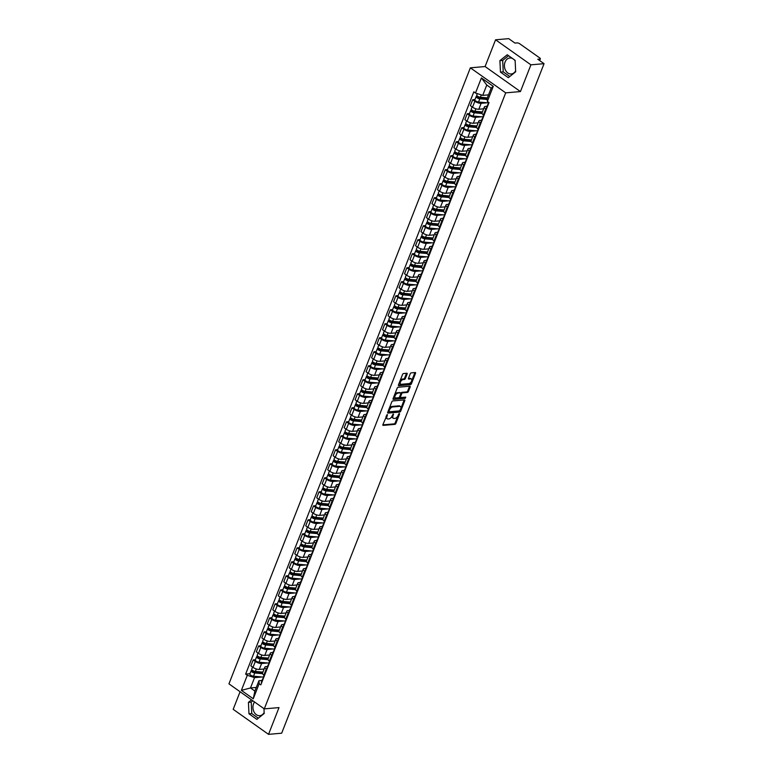 <?xml version="1.0" encoding="UTF-8"?>
<svg xmlns="http://www.w3.org/2000/svg" width="773" height="773" viewBox="0 0 773 773"><rect width="100%" height="100%" fill="white"/><g stroke="black" fill="none" stroke-linecap="round" stroke-linejoin="round"><path stroke-width="1.16" d="M387.283 414.541L382.915 424.561A1.015 0.541 125.3 0 0 383.215 425.392L394.887 424.367A1.015 0.541 125.3 0 0 395.873 423.43L399.544 414.067L399.332 413.497L398.636 414.144L398.163 415.362A3.237 1.749 125.3 0 1 394.984 418.357L394.008 418.444A3.237 1.749 125.3 0 1 393.244 418.261A3.237 1.749 125.3 0 1 393.042 415.806L393.302 414.019L392.133 415.884A3.237 1.749 125.3 0 1 388.954 418.889L387.988 418.976A3.237 1.749 125.3 0 1 387.225 418.792A3.237 1.749 125.3 0 1 387.012 416.338L387.283 414.541M264.144 712.551A8.03 6.145 85 0 1 259.786 715.682A8.03 6.145 85 0 1 254.037 711.972A8.03 6.145 85 0 1 253.573 703.778A8.03 6.145 85 0 1 254.549 701.981M515.62 70.855A8.03 6.145 85 0 1 511.262 73.986A8.03 6.145 85 0 1 505.523 70.275A8.03 6.145 85 0 1 505.049 62.082A8.03 6.145 85 0 1 509.861 57.985A8.03 6.145 85 0 1 512.528 58.516M407.12 374.074A1.015 0.541 125.3 0 0 406.811 373.243L403.535 373.533A1.015 0.541 125.3 0 0 402.549 374.47L398.472 384.867A1.015 0.541 125.3 0 0 398.771 385.688L410.444 384.674A1.015 0.541 125.3 0 0 411.429 383.737L415.507 373.34A1.015 0.541 125.3 0 0 415.207 372.509L411.255 372.857A1.015 0.541 125.3 0 0 410.26 373.794L408.511 378.248A1.015 0.541 125.3 0 0 408.82 379.07L410.782 378.896A2.705 1.459 125.3 0 1 411.42 379.05A2.705 1.459 125.3 0 1 411.352 381.611A2.705 1.459 125.3 0 1 408.927 383.611L401.255 384.287A2.705 1.459 125.3 0 1 400.607 384.133A2.705 1.459 125.3 0 1 400.675 381.572A2.705 1.459 125.3 0 1 403.1 379.572L404.376 379.456A1.015 0.541 125.3 0 0 405.371 378.519L407.12 374.074L406.405 373.572A1.015 0.541 125.3 0 0 406.482 373.272M505.706 92.857L520.432 91.572L530.916 64.826L544.057 63.676L281.672 733.2L268.531 734.35L279.014 707.595L264.289 708.88L505.706 92.857L470.361 67.831L228.943 683.854L264.289 708.88M392.8 400.936A1.015 0.541 125.3 0 0 391.805 401.873L387.727 412.27A1.015 0.541 125.3 0 0 388.036 413.091L399.699 412.077A1.015 0.541 125.3 0 0 400.694 411.139L404.772 400.743A1.015 0.541 125.3 0 0 404.463 399.921L392.8 400.936M393.099 398.568L397.177 388.172A1.015 0.541 125.3 0 1 398.172 387.234L409.835 386.21A1.015 0.541 125.3 0 1 410.134 387.041L408.395 391.486A1.015 0.541 125.3 0 1 407.4 392.423L402.665 392.839A1.015 0.541 125.3 0 0 401.68 393.776L400.52 396.733A1.015 0.541 125.3 0 0 400.82 397.554L405.748 397.129L405.265 398.356L393.399 399.39A1.015 0.541 125.3 0 1 393.099 398.568M514.035 59.579A8.03 6.145 85 0 1 515.147 60.922M530.916 64.826L495.57 39.8L508.711 38.65L514.963 43.075L517.011 42.901A2.058 0.725 21.4 0 1 519.746 43.79L539.757 57.946A2.058 0.725 21.4 0 1 540.356 58.816L539.67 60.565M240.074 691.738L233.185 709.324L268.531 734.35M495.57 39.8L485.086 66.546L470.361 67.831M544.057 63.676L537.805 59.241L539.854 59.067A2.058 0.725 21.4 0 0 540.356 58.816M252.471 671.582L252.655 671.119L254.114 672.317L262.52 673.099A4.735 1.662 21.4 0 0 263.893 675.09L264.501 675.515M267.497 662.983L261.612 663.495A4.735 1.662 -158.6 0 1 255.322 661.456L253.003 667.379A4.735 1.662 21.4 0 0 259.293 669.418L264.124 668.993M253.003 667.379L250.839 665.853L253.167 659.929L255.438 659.727M266.82 669.592L266.212 669.167A4.735 1.662 -158.6 0 1 264.839 667.167A4.735 1.662 -158.6 0 1 265.999 666.597L267.526 666.461M255.322 661.456L253.167 659.929M257.96 657.581L258.143 657.118L259.602 658.316L268.009 659.089A4.735 1.662 21.4 0 0 269.381 661.079L269.99 661.514M260.926 645.726L258.655 645.928L256.327 651.852L258.491 653.378A4.735 1.662 21.4 0 0 264.781 655.417L269.613 654.992M272.309 655.591L271.7 655.156A4.735 1.662 -158.6 0 1 270.328 653.166A4.735 1.662 -158.6 0 1 271.487 652.596L273.014 652.46M272.985 648.972L267.1 649.484A4.735 1.662 -158.6 0 1 260.81 647.455L258.655 645.928M263.448 643.58L263.632 643.117L265.091 644.315L273.497 645.088A4.735 1.662 21.4 0 0 274.869 647.078L275.478 647.513M266.414 631.725L264.144 631.918L261.825 637.841L263.98 639.368A4.735 1.662 21.4 0 0 270.27 641.406L275.101 640.991M277.797 641.58L277.188 641.155A4.735 1.662 -158.6 0 1 275.816 639.165A4.735 1.662 -158.6 0 1 276.976 638.585L278.502 638.45M278.473 634.971L272.589 635.483A4.735 1.662 -158.6 0 1 266.299 633.445L264.144 631.918M283.285 627.579L282.676 627.154A4.735 1.662 -158.6 0 1 281.304 625.154L278.985 631.077A4.735 1.662 21.4 0 0 280.357 633.077L280.966 633.502M271.903 617.714L269.632 617.917L267.313 623.84L269.468 625.367A4.735 1.662 21.4 0 0 275.758 627.405L280.589 626.98M281.304 625.154A4.735 1.662 -158.6 0 1 282.464 624.584L283.991 624.449M283.962 620.97L278.077 621.482A4.735 1.662 -158.6 0 1 271.787 619.444L269.632 617.917M274.425 615.569L274.608 615.105L276.067 616.303L284.474 617.076A4.735 1.662 21.4 0 0 285.846 619.067L286.454 619.502M277.391 603.713L275.12 603.906L272.801 609.839L274.956 611.366A4.735 1.662 21.4 0 0 281.246 613.395L286.078 612.979M288.773 613.578L288.165 613.144A4.735 1.662 -158.6 0 1 286.793 611.153A4.735 1.662 -158.6 0 1 287.952 610.573L289.479 610.448M289.45 606.96L283.565 607.472A4.735 1.662 -158.6 0 1 277.275 605.433L275.12 603.906M279.923 601.568L280.097 601.094L281.556 602.293L289.962 603.075A4.735 1.662 21.4 0 0 291.334 605.066L291.943 605.501M282.879 589.712L280.609 589.905L278.29 595.828L280.444 597.355A4.735 1.662 21.4 0 0 286.735 599.394L291.566 598.969M294.262 599.568L293.653 599.143A4.735 1.662 -158.6 0 1 292.281 597.152A4.735 1.662 -158.6 0 1 293.44 596.572L294.967 596.437M294.938 592.959L289.054 593.471A4.735 1.662 -158.6 0 1 282.763 591.432L280.609 589.905M285.411 587.557L285.585 587.094L287.044 588.292L295.45 589.065A4.735 1.662 21.4 0 0 296.822 591.065L297.431 591.49M288.368 575.701L286.097 575.904L283.778 581.827L285.933 583.354A4.735 1.662 21.4 0 0 292.223 585.393L297.054 584.968M299.75 585.567L299.141 585.132A4.735 1.662 -158.6 0 1 297.769 583.142A4.735 1.662 -158.6 0 1 298.929 582.571L300.455 582.436M300.426 578.948L294.542 579.47A4.735 1.662 -158.6 0 1 288.252 577.431L286.097 575.904M290.899 573.556L291.073 573.093L292.532 574.291L300.939 575.064A4.735 1.662 21.4 0 0 302.311 577.054L302.919 577.489M293.856 561.7L291.585 561.894L289.266 567.826L291.421 569.353A4.735 1.662 21.4 0 0 297.711 571.382L302.543 570.967M305.238 571.566L304.63 571.131A4.735 1.662 -158.6 0 1 303.258 569.141A4.735 1.662 -158.6 0 1 304.417 568.561L305.944 568.426M305.915 564.947L300.03 565.459A4.735 1.662 -158.6 0 1 293.74 563.42L291.585 561.894M296.388 559.546L296.561 559.082L298.02 560.28L306.427 561.063A4.735 1.662 21.4 0 0 307.799 563.053L308.408 563.478M299.344 547.69L297.074 547.893L294.755 553.816L296.909 555.343A4.735 1.662 21.4 0 0 303.2 557.381L308.031 556.956M310.727 557.555L310.118 557.13A4.735 1.662 -158.6 0 1 308.746 555.13A4.735 1.662 -158.6 0 1 309.905 554.56L311.432 554.425M311.403 550.946L305.519 551.458A4.735 1.662 -158.6 0 1 299.228 549.419L297.074 547.893M301.876 545.545L302.05 545.081L303.509 546.279L311.915 547.052A4.735 1.662 21.4 0 0 313.287 549.043L313.896 549.477M304.833 533.689L302.562 533.892L300.243 539.815L302.398 541.342A4.735 1.662 21.4 0 0 308.688 543.38L313.519 542.955M316.215 543.554L315.606 543.119A4.735 1.662 -158.6 0 1 314.234 541.129A4.735 1.662 -158.6 0 1 315.394 540.559L316.92 540.424M316.891 536.935L311.007 537.448A4.735 1.662 -158.6 0 1 304.717 535.418L302.562 533.892M307.364 531.544L307.538 531.08L308.997 532.278L317.403 533.051A4.735 1.662 21.4 0 0 318.776 535.042L319.384 535.476M310.321 519.688L308.05 519.881L305.731 525.804L307.886 527.331A4.735 1.662 21.4 0 0 314.176 529.37L319.007 528.954M321.703 529.544L321.095 529.119A4.735 1.662 -158.6 0 1 319.722 527.128A4.735 1.662 -158.6 0 1 320.882 526.548L322.409 526.413M322.38 522.935L316.495 523.447A4.735 1.662 -158.6 0 1 310.205 521.408L308.05 519.881M327.192 515.543L326.583 515.108A4.735 1.662 -158.6 0 1 325.211 513.117L322.892 519.041A4.735 1.662 21.4 0 0 324.264 521.041L324.873 521.466M315.809 505.677L313.538 505.88L311.219 511.803L313.374 513.33A4.735 1.662 21.4 0 0 319.664 515.369L324.496 514.944M325.211 513.117A4.735 1.662 -158.6 0 1 326.37 512.547L327.897 512.412M327.868 508.934L321.983 509.446A4.735 1.662 -158.6 0 1 315.693 507.407L313.538 505.88M318.341 503.532L318.515 503.068L319.974 504.267L328.38 505.04A4.735 1.662 21.4 0 0 329.752 507.03L330.361 507.465M321.297 491.676L319.027 491.87L316.708 497.802L318.863 499.329A4.735 1.662 21.4 0 0 325.153 501.358L329.984 500.943M332.68 501.542L332.071 501.107A4.735 1.662 -158.6 0 1 330.699 499.116A4.735 1.662 -158.6 0 1 331.859 498.537L333.385 498.411M333.356 494.923L327.472 495.435A4.735 1.662 -158.6 0 1 321.181 493.396L319.027 491.87M323.829 489.522L324.003 489.058L325.462 490.256L333.868 491.039A4.735 1.662 21.4 0 0 335.24 493.029L335.849 493.464M326.786 477.666L324.515 477.869L322.196 483.792L324.351 485.318A4.735 1.662 21.4 0 0 330.641 487.357L335.472 486.932M338.168 487.531L337.559 487.106A4.735 1.662 -158.6 0 1 336.187 485.106A4.735 1.662 -158.6 0 1 337.347 484.536L338.874 484.4M338.845 480.922L332.96 481.434A4.735 1.662 -158.6 0 1 326.67 479.395L324.515 477.869M329.317 475.521L329.491 475.057L330.95 476.255L339.357 477.028A4.735 1.662 21.4 0 0 340.729 479.028L341.337 479.453M332.274 463.665L330.003 463.868L327.684 469.791L329.839 471.317A4.735 1.662 21.4 0 0 336.129 473.356L340.961 472.931M343.656 473.53L343.048 473.095A4.735 1.662 -158.6 0 1 341.676 471.105A4.735 1.662 -158.6 0 1 342.835 470.535L344.362 470.399M344.333 466.911L338.448 467.433A4.735 1.662 -158.6 0 1 332.158 465.394L330.003 463.868M334.806 461.52L334.98 461.056L336.439 462.254L344.845 463.027A4.735 1.662 21.4 0 0 346.217 465.017L346.826 465.452M337.772 449.664L335.492 449.857L333.173 455.79L335.327 457.307A4.735 1.662 21.4 0 0 341.618 459.346L346.449 458.93M349.145 459.529L348.536 459.094A4.735 1.662 -158.6 0 1 347.164 457.104A4.735 1.662 -158.6 0 1 348.323 456.524L349.85 456.389M349.821 452.91L343.937 453.422A4.735 1.662 -158.6 0 1 337.646 451.384L335.492 449.857M340.294 447.509L340.468 447.045L341.927 448.243L350.333 449.026A4.735 1.662 21.4 0 0 351.705 451.017L352.314 451.442M343.26 435.653L340.98 435.856L338.661 441.779L340.816 443.306A4.735 1.662 21.4 0 0 347.106 445.345L351.937 444.919M354.633 445.519L354.024 445.093A4.735 1.662 -158.6 0 1 352.652 443.093A4.735 1.662 -158.6 0 1 353.812 442.523L355.338 442.388M355.309 438.909L349.425 439.422A4.735 1.662 -158.6 0 1 343.135 437.383L340.98 435.856M345.782 433.508L345.956 433.044L347.415 434.242L355.822 435.015A4.735 1.662 21.4 0 0 357.194 437.006L357.802 437.441M348.749 421.652L346.468 421.855L344.149 427.778L346.304 429.305A4.735 1.662 21.4 0 0 352.594 431.344L357.426 430.919M360.121 431.518L359.513 431.083A4.735 1.662 -158.6 0 1 358.141 429.092A4.735 1.662 -158.6 0 1 359.3 428.522L360.827 428.387M360.798 424.899L354.913 425.411A4.735 1.662 -158.6 0 1 348.623 423.382L346.468 421.855M351.271 419.507L351.444 419.034L352.903 420.241L361.31 421.014A4.735 1.662 21.4 0 0 362.682 423.005L363.291 423.44M354.237 407.651L351.957 407.844L349.638 413.768L351.792 415.294A4.735 1.662 21.4 0 0 358.083 417.333L362.914 416.918M365.61 417.507L365.001 417.082A4.735 1.662 -158.6 0 1 363.629 415.091A4.735 1.662 -158.6 0 1 364.788 414.512L366.315 414.376M366.286 410.898L360.402 411.41A4.735 1.662 -158.6 0 1 354.111 409.371L351.957 407.844M371.098 403.506L370.489 403.071A4.735 1.662 -158.6 0 1 369.117 401.081L366.798 407.004A4.735 1.662 21.4 0 0 368.17 409.004L368.779 409.429M359.725 393.641L357.445 393.844L355.126 399.767L357.281 401.293A4.735 1.662 21.4 0 0 363.571 403.332L368.402 402.907M369.117 401.081A4.735 1.662 -158.6 0 1 370.277 400.511L371.803 400.375M371.774 396.897L365.89 397.409A4.735 1.662 -158.6 0 1 359.6 395.37L357.445 393.844M362.247 391.496L362.421 391.032L363.88 392.23L372.286 393.003A4.735 1.662 21.4 0 0 373.659 394.993L374.267 395.428M365.214 379.64L362.933 379.833L360.614 385.766L362.769 387.292A4.735 1.662 21.4 0 0 369.059 389.321L373.89 388.906M376.586 389.505L375.978 389.07A4.735 1.662 -158.6 0 1 374.605 387.08A4.735 1.662 -158.6 0 1 375.765 386.5L377.292 386.374M377.263 382.886L371.378 383.398A4.735 1.662 -158.6 0 1 365.088 381.36L362.933 379.833M367.735 377.485L367.909 377.021L369.368 378.219L377.775 379.002A4.735 1.662 21.4 0 0 379.147 380.992L379.756 381.427M370.702 365.629L368.421 365.832L366.102 371.755L368.257 373.282A4.735 1.662 21.4 0 0 374.547 375.32L379.379 374.895M382.075 375.494L381.466 375.069A4.735 1.662 -158.6 0 1 380.094 373.069A4.735 1.662 -158.6 0 1 381.253 372.499L382.78 372.364M382.751 368.885L376.866 369.397A4.735 1.662 -158.6 0 1 370.576 367.359L368.421 365.832M373.224 363.484L373.398 363.02L374.857 364.218L383.263 364.991A4.735 1.662 21.4 0 0 384.635 366.991L385.244 367.417M376.19 351.628L373.91 351.831L371.591 357.754L373.746 359.281A4.735 1.662 21.4 0 0 380.036 361.32L384.867 360.894M387.563 361.493L386.954 361.059A4.735 1.662 -158.6 0 1 385.582 359.068A4.735 1.662 -158.6 0 1 386.742 358.498L388.268 358.363M388.239 354.875L382.355 355.387A4.735 1.662 -158.6 0 1 376.065 353.358L373.91 351.831M378.712 349.483L378.886 349.019L380.345 350.217L388.751 350.99A4.735 1.662 21.4 0 0 390.123 352.981L390.732 353.416M381.678 337.627L379.398 337.82L377.079 343.743L379.234 345.27A4.735 1.662 21.4 0 0 385.524 347.309L390.355 346.893M393.051 347.492L392.442 347.058A4.735 1.662 -158.6 0 1 391.07 345.067A4.735 1.662 -158.6 0 1 392.23 344.487L393.757 344.352M393.728 340.874L387.843 341.386A4.735 1.662 -158.6 0 1 381.553 339.347L379.398 337.82M384.2 335.472L384.374 335.009L385.833 336.207L394.24 336.989A4.735 1.662 21.4 0 0 395.612 338.98L396.22 339.405M387.167 323.616L384.886 323.819L382.567 329.742L384.722 331.269A4.735 1.662 21.4 0 0 391.012 333.308L395.844 332.883M398.539 333.482L397.931 333.057A4.735 1.662 -158.6 0 1 396.559 331.057A4.735 1.662 -158.6 0 1 397.718 330.486L399.245 330.351M399.216 326.873L393.331 327.385A4.735 1.662 -158.6 0 1 387.041 325.346L384.886 323.819M389.689 321.471L389.863 321.008L391.322 322.206L399.728 322.979A4.735 1.662 21.4 0 0 401.1 324.969L401.709 325.404M392.655 309.615L390.375 309.818L388.056 315.742L390.21 317.268A4.735 1.662 21.4 0 0 396.501 319.307L401.332 318.882M404.028 319.481L403.419 319.046A4.735 1.662 -158.6 0 1 402.047 317.056A4.735 1.662 -158.6 0 1 403.206 316.476L404.733 316.35M404.704 312.862L398.82 313.374A4.735 1.662 -158.6 0 1 392.529 311.345L390.375 309.818M395.177 307.47L395.351 306.997L396.81 308.195L405.216 308.978A4.735 1.662 21.4 0 0 406.588 310.968L407.197 311.403M398.143 295.615L395.863 295.808L393.544 301.731L395.699 303.258A4.735 1.662 21.4 0 0 401.989 305.296L406.82 304.881M409.516 305.47L408.907 305.045A4.735 1.662 -158.6 0 1 407.535 303.055A4.735 1.662 -158.6 0 1 408.695 302.475L410.221 302.34M410.192 298.861L404.308 299.373A4.735 1.662 -158.6 0 1 398.018 297.334L395.863 295.808M400.665 293.46L400.839 292.996L402.298 294.194L410.705 294.967A4.735 1.662 21.4 0 0 412.077 296.967L412.685 297.392M403.632 281.604L401.351 281.807L399.032 287.73L401.187 289.257A4.735 1.662 21.4 0 0 407.477 291.295L412.309 290.87M415.004 291.469L414.396 291.034A4.735 1.662 -158.6 0 1 413.024 289.044A4.735 1.662 -158.6 0 1 414.183 288.474L415.71 288.339M415.681 284.851L409.796 285.372A4.735 1.662 -158.6 0 1 403.506 283.333L401.351 281.807M406.154 279.459L406.327 278.995L407.786 280.193L416.193 280.966A4.735 1.662 21.4 0 0 417.565 282.957L418.174 283.391M409.12 267.603L406.84 267.796L404.521 273.729L406.675 275.256A4.735 1.662 21.4 0 0 412.966 277.285L417.797 276.869M420.493 277.468L419.884 277.034A4.735 1.662 -158.6 0 1 418.512 275.043A4.735 1.662 -158.6 0 1 419.671 274.463L421.198 274.338M421.169 270.85L415.285 271.362A4.735 1.662 -158.6 0 1 408.994 269.323L406.84 267.796M411.642 265.448L411.816 264.984L413.275 266.183L421.681 266.965A4.735 1.662 21.4 0 0 423.053 268.956L423.662 269.381M414.608 253.592L412.328 253.795L410.009 259.718L412.164 261.245A4.735 1.662 21.4 0 0 418.454 263.284L423.285 262.859M425.981 263.458L425.372 263.033A4.735 1.662 -158.6 0 1 424 261.032A4.735 1.662 -158.6 0 1 425.16 260.462L426.686 260.327M426.657 256.849L420.773 257.361A4.735 1.662 -158.6 0 1 414.483 255.322L412.328 253.795M417.13 251.447L417.304 250.983L418.763 252.182L427.169 252.955A4.735 1.662 21.4 0 0 428.542 254.955L429.15 255.38M420.097 239.591L417.816 239.794L415.497 245.717L417.652 247.244A4.735 1.662 21.4 0 0 423.942 249.283L428.773 248.858M431.469 249.457L430.861 249.022A4.735 1.662 -158.6 0 1 429.488 247.031A4.735 1.662 -158.6 0 1 430.648 246.461L432.175 246.326M432.146 242.838L426.261 243.35A4.735 1.662 -158.6 0 1 419.971 241.321L417.816 239.794M422.618 237.446L422.792 236.982L424.251 238.181L432.658 238.954A4.735 1.662 21.4 0 0 434.03 240.944L434.639 241.379M425.585 225.59L423.304 225.784L420.985 231.707L423.14 233.233A4.735 1.662 21.4 0 0 429.43 235.272L434.262 234.857M436.958 235.456L436.349 235.021A4.735 1.662 -158.6 0 1 434.977 233.031A4.735 1.662 -158.6 0 1 436.136 232.451L437.663 232.315M437.634 228.837L431.749 229.349A4.735 1.662 -158.6 0 1 425.459 227.31L423.304 225.784M428.107 223.436L428.281 222.972L429.74 224.17L438.146 224.953A4.735 1.662 21.4 0 0 439.518 226.943L440.127 227.368M431.073 211.58L428.793 211.783L426.474 217.706L428.629 219.232A4.735 1.662 21.4 0 0 434.919 221.271L439.75 220.846M442.446 221.445L441.837 221.02A4.735 1.662 -158.6 0 1 440.465 219.02A4.735 1.662 -158.6 0 1 441.625 218.45L443.151 218.315M443.122 214.836L437.238 215.348A4.735 1.662 -158.6 0 1 430.948 213.309L428.793 211.783M433.595 209.435L433.769 208.971L435.228 210.169L443.634 210.942A4.735 1.662 21.4 0 0 445.006 212.933L445.615 213.367M436.561 197.579L434.281 197.772L431.962 203.705L434.117 205.232A4.735 1.662 21.4 0 0 440.407 207.27L445.238 206.845M447.934 207.444L447.325 207.009A4.735 1.662 -158.6 0 1 445.953 205.019A4.735 1.662 -158.6 0 1 447.113 204.439L448.64 204.314M448.611 200.825L442.726 201.338A4.735 1.662 -158.6 0 1 436.436 199.299L434.281 197.772M439.083 195.434L439.257 194.96L440.716 196.158L449.123 196.941A4.735 1.662 21.4 0 0 450.495 198.932L451.103 199.366M442.05 183.578L439.769 183.771L437.45 189.694L439.605 191.221A4.735 1.662 21.4 0 0 445.895 193.26L450.727 192.835M453.422 193.434L452.814 193.008A4.735 1.662 -158.6 0 1 451.442 191.018A4.735 1.662 -158.6 0 1 452.601 190.438L454.128 190.303M454.099 186.824L448.214 187.337A4.735 1.662 -158.6 0 1 441.924 185.298L439.769 183.771M444.572 181.423L444.755 180.959L446.205 182.157L454.611 182.93A4.735 1.662 21.4 0 0 455.983 184.931L456.592 185.356M447.538 169.567L445.258 169.77L442.939 175.693L445.093 177.22A4.735 1.662 21.4 0 0 451.384 179.259L456.215 178.834M458.911 179.433L458.302 178.998A4.735 1.662 -158.6 0 1 456.93 177.007A4.735 1.662 -158.6 0 1 458.089 176.437L459.616 176.302M459.587 172.814L453.703 173.336A4.735 1.662 -158.6 0 1 447.412 171.297L445.258 169.77M450.06 167.422L450.244 166.958L451.693 168.156L460.099 168.929A4.735 1.662 21.4 0 0 461.471 170.92L462.08 171.355M453.026 155.566L450.746 155.76L448.427 161.692L450.582 163.219A4.735 1.662 21.4 0 0 456.872 165.248L461.703 164.833M464.399 165.432L463.79 164.997A4.735 1.662 -158.6 0 1 462.418 163.006A4.735 1.662 -158.6 0 1 463.578 162.427L465.104 162.301M465.075 158.813L459.191 159.325A4.735 1.662 -158.6 0 1 452.901 157.286L450.746 155.76M455.548 153.412L455.732 152.948L457.181 154.146L465.588 154.929A4.735 1.662 21.4 0 0 466.96 156.919L467.568 157.344M458.515 141.556L456.234 141.759L453.915 147.682L456.07 149.208A4.735 1.662 21.4 0 0 462.36 151.247L467.192 150.822M469.887 151.421L469.279 150.996A4.735 1.662 -158.6 0 1 467.907 148.996A4.735 1.662 -158.6 0 1 469.066 148.426L470.593 148.29M470.564 144.812L464.679 145.324A4.735 1.662 -158.6 0 1 458.389 143.285L456.234 141.759M461.037 139.411L461.22 138.947L462.669 140.145L471.076 140.918A4.735 1.662 21.4 0 0 472.448 142.908L473.057 143.343M464.003 127.555L461.723 127.758L459.404 133.681L461.558 135.207A4.735 1.662 21.4 0 0 467.849 137.246L472.68 136.821M475.376 137.42L474.767 136.985A4.735 1.662 -158.6 0 1 473.395 134.995A4.735 1.662 -158.6 0 1 474.554 134.425L476.081 134.289M476.052 130.801L470.168 131.313A4.735 1.662 -158.6 0 1 463.877 129.284L461.723 127.758M466.525 125.41L466.708 124.946L468.158 126.144L476.564 126.917A4.735 1.662 21.4 0 0 477.936 128.907L478.545 129.342M469.491 113.554L467.211 113.747L464.892 119.67L467.047 121.197A4.735 1.662 21.4 0 0 473.337 123.236L478.168 122.82M480.864 123.419L480.255 122.984A4.735 1.662 -158.6 0 1 478.883 120.994A4.735 1.662 -158.6 0 1 480.043 120.414L481.569 120.279M481.54 116.8L475.656 117.312A4.735 1.662 -158.6 0 1 469.366 115.274L467.211 113.747M472.013 111.399L472.197 110.935L473.646 112.133L482.052 112.916A4.735 1.662 21.4 0 0 483.425 114.906L484.033 115.332M474.98 99.543L472.699 99.746L470.38 105.669L472.535 107.196A4.735 1.662 21.4 0 0 478.825 109.235L483.656 108.809M486.352 109.408L485.744 108.983A4.735 1.662 -158.6 0 1 484.371 106.983A4.735 1.662 -158.6 0 1 485.531 106.413L487.058 106.278M487.029 102.799L481.144 103.311A4.735 1.662 -158.6 0 1 474.854 101.273L472.699 99.746M262.008 676.984L254.539 677.631L250.491 687.96L254.877 691.062L258.926 680.742L262.037 680.462M256.288 687.458L250.491 687.96L241.379 690.366L247.292 675.293L254.539 677.631M258.926 680.742L259.168 683.699L253.264 698.782L241.379 690.366M475.482 93.021L481.395 77.938L493.271 86.344L487.357 101.427L487.116 98.471L491.155 88.151L486.777 85.04L482.729 95.369L475.482 93.021L473.82 91.842L245.63 674.114L247.292 675.293M259.168 683.699L260.83 684.868L489.019 102.606L487.357 101.427M251.544 699.855L248.433 702.348L248.974 713.798L256.858 719.373L264.192 713.498L263.96 708.648M520.432 91.572L485.086 66.546M507.243 54.777L499.909 60.652L500.46 72.102L508.334 77.677L515.668 71.802L515.127 60.352L507.243 54.777M482.729 95.369L488.526 94.857M249.95 673.737L245.63 674.114M253.264 698.782L254.877 691.062M491.155 88.151L493.271 86.344M486.777 85.04L481.395 77.938M252.848 700.782L251.206 702.106L251.747 713.556L258.317 718.204M251.206 702.106L248.433 702.348M251.747 713.556L248.974 713.798M508.557 55.704L502.682 60.4L503.233 71.86L509.794 76.508M502.682 60.4L499.909 60.652M503.233 71.86L500.46 72.102M386.152 416.289A3.237 1.749 125.3 0 0 386.51 418.29L387.225 418.792M392.182 415.768A3.237 1.749 125.3 0 0 392.539 417.768L393.244 418.261M382.838 424.86L394.172 423.865A1.015 0.541 125.3 0 0 395.167 422.928L397.96 415.826M400.82 408.511L404.057 400.24A1.015 0.541 125.3 0 0 404.144 399.95M387.65 412.569L398.994 411.574A1.015 0.541 125.3 0 0 399.989 410.637L400.056 410.463M389.022 411.226L389.234 411.796L399.467 410.907L400.665 408.975A3.237 1.749 125.3 0 0 400.462 406.511A3.237 1.749 125.3 0 0 399.699 406.337L392.694 406.946A3.237 1.749 125.3 0 0 389.515 409.941L389.022 411.226L388.336 410.734M388.259 410.936L388.974 411.613M400.462 406.511L399.757 406.009A3.237 1.749 125.3 0 0 398.994 405.835L399.699 406.337M389.022 408.985A3.237 1.749 125.3 0 1 391.988 406.443L398.994 405.835M400.839 393.602L400.965 393.273A1.015 0.541 125.3 0 1 401.96 392.336L406.695 391.93A1.015 0.541 125.3 0 0 407.69 390.993L409.429 386.539A1.015 0.541 125.3 0 0 409.506 386.239M399.738 396.481A1.015 0.541 125.3 0 0 400.114 397.051M393.022 398.868L404.559 397.853L405.265 397.167M397.757 393.264A2.705 1.459 125.3 0 0 395.341 395.274A2.705 1.459 125.3 0 0 395.274 397.834A2.705 1.459 125.3 0 0 395.911 397.979L398.617 397.747A1.015 0.541 125.3 0 0 399.612 396.81L400.772 393.853A1.015 0.541 125.3 0 0 400.462 393.032L397.051 392.771A2.705 1.459 125.3 0 0 394.636 394.771A2.705 1.459 125.3 0 0 394.568 397.332L395.274 397.834M400.134 392.79A1.015 0.541 125.3 0 0 399.757 392.529L400.462 393.032M397.051 392.771L399.757 392.529M399.921 381.157A2.705 1.459 125.3 0 1 402.395 379.07L403.67 378.954A1.015 0.541 125.3 0 0 404.666 378.016L406.405 373.572M399.593 381.997A2.705 1.459 125.3 0 0 399.902 383.63L400.607 384.133M411.42 379.05L410.705 378.548A2.705 1.459 125.3 0 0 410.067 378.393L410.782 378.896M408.434 378.538L410.067 378.393M411.729 380.683L414.801 372.837A1.015 0.541 125.3 0 0 414.879 372.538M398.395 385.157L409.729 384.171A1.015 0.541 125.3 0 0 410.724 383.234L411.4 381.524M262.897 672.133L255.38 671.437A2.57 0.899 -158.6 0 1 252.781 670.558A2.57 0.899 -158.6 0 1 251.708 669.254L252.568 667.07M262.559 673.689L254.781 672.964A2.57 0.899 -158.6 0 1 252.191 672.085A2.57 0.899 -158.6 0 1 251.109 670.78A2.57 0.899 -158.6 0 1 251.737 670.471L252.655 671.119L252.858 670.597M263.351 677.109L253.515 676.201A2.57 0.899 -158.6 0 1 250.925 675.312A2.57 0.899 -158.6 0 1 249.843 674.017L251.109 670.78M251.737 670.471L251.959 669.911M263.313 678.539L262.888 678.713A2.57 0.899 21.4 0 0 262.636 678.945A2.57 0.899 21.4 0 0 262.897 679.612M262.636 678.945L261.371 682.173A2.57 0.899 21.4 0 0 261.632 682.839M264.086 675.235L263.235 677.419A2.57 0.899 21.4 0 0 263.496 678.085M268.386 658.132L260.868 657.437A2.57 0.899 -158.6 0 1 258.279 656.548A2.57 0.899 -158.6 0 1 257.196 655.253L258.056 653.069M268.047 659.678L260.269 658.963A2.57 0.899 -158.6 0 1 257.68 658.074A2.57 0.899 -158.6 0 1 256.597 656.779A2.57 0.899 -158.6 0 1 257.225 656.47L258.143 657.118L258.346 656.596M268.84 663.108L259.003 662.19A2.57 0.899 -158.6 0 1 256.414 661.311A2.57 0.899 -158.6 0 1 255.332 660.007L256.597 656.779M257.225 656.47L257.448 655.91M273.874 644.131L266.356 643.436A2.57 0.899 -158.6 0 1 263.767 642.547A2.57 0.899 -158.6 0 1 262.685 641.252L263.545 639.068M273.536 645.677L265.757 644.962A2.57 0.899 -158.6 0 1 263.168 644.073A2.57 0.899 -158.6 0 1 262.086 642.778A2.57 0.899 -158.6 0 1 262.714 642.46L263.632 643.117L263.835 642.595M274.328 649.098L264.492 648.189A2.57 0.899 -158.6 0 1 261.902 647.301A2.57 0.899 -158.6 0 1 260.82 646.006L262.086 642.778M262.714 642.46L262.936 641.899M268.801 664.529L268.376 664.703A2.57 0.899 21.4 0 0 268.125 664.935A2.57 0.899 21.4 0 0 268.386 665.601M268.125 664.935L266.859 668.172A2.57 0.899 21.4 0 0 267.12 668.838M269.574 661.224L268.724 663.408A2.57 0.899 21.4 0 0 268.985 664.075M274.289 650.528L273.864 650.702A2.57 0.899 21.4 0 0 273.613 650.934A2.57 0.899 21.4 0 0 273.874 651.6M273.613 650.934L272.347 654.161A2.57 0.899 21.4 0 0 272.608 654.828M275.062 647.223L274.212 649.407A2.57 0.899 21.4 0 0 274.473 650.074M279.362 630.121L271.845 629.425A2.57 0.899 -158.6 0 1 269.255 628.546A2.57 0.899 -158.6 0 1 268.173 627.241L269.033 625.057M278.985 631.087L270.579 630.304L268.82 629.261L269.323 628.584M279.024 631.676L271.246 630.952A2.57 0.899 -158.6 0 1 268.656 630.063A2.57 0.899 -158.6 0 1 267.574 628.768A2.57 0.899 -158.6 0 1 268.202 628.459L268.424 627.898M279.816 635.097L269.98 634.189A2.57 0.899 -158.6 0 1 267.39 633.3A2.57 0.899 -158.6 0 1 266.308 632.005L267.574 628.768M268.936 629.57L268.202 628.459M284.851 616.12L277.333 615.424A2.57 0.899 -158.6 0 1 274.744 614.535A2.57 0.899 -158.6 0 1 273.661 613.24L274.521 611.057M284.512 617.666L276.734 616.951A2.57 0.899 -158.6 0 1 274.144 616.062A2.57 0.899 -158.6 0 1 273.062 614.767A2.57 0.899 -158.6 0 1 273.69 614.448L274.608 615.105L274.821 614.583M285.305 621.086L275.468 620.178A2.57 0.899 -158.6 0 1 272.879 619.299A2.57 0.899 -158.6 0 1 271.796 617.994L273.062 614.767M273.69 614.448L273.913 613.897M290.339 602.109L282.821 601.413A2.57 0.899 -158.6 0 1 280.232 600.534A2.57 0.899 -158.6 0 1 279.15 599.23L280.01 597.046M290.001 603.665L282.222 602.94A2.57 0.899 -158.6 0 1 279.633 602.061A2.57 0.899 -158.6 0 1 278.551 600.756A2.57 0.899 -158.6 0 1 279.179 600.447L280.097 601.094L280.309 600.573M290.793 607.085L280.957 606.177A2.57 0.899 -158.6 0 1 278.367 605.288A2.57 0.899 -158.6 0 1 277.285 603.993L278.551 600.756M279.179 600.447L279.401 599.887M279.778 636.517L279.353 636.701A2.57 0.899 21.4 0 0 279.101 636.923A2.57 0.899 21.4 0 0 279.362 637.599M279.101 636.923L277.836 640.16A2.57 0.899 21.4 0 0 278.096 640.827M280.551 633.213L279.7 635.406A2.57 0.899 21.4 0 0 279.961 636.073M285.266 622.516L284.841 622.69A2.57 0.899 21.4 0 0 284.59 622.922A2.57 0.899 21.4 0 0 284.851 623.589M284.59 622.922L283.324 626.159A2.57 0.899 21.4 0 0 283.585 626.826M286.039 619.212L285.189 621.395A2.57 0.899 21.4 0 0 285.45 622.062M290.754 608.515L290.329 608.689A2.57 0.899 21.4 0 0 290.078 608.921A2.57 0.899 21.4 0 0 290.339 609.588M290.078 608.921L288.812 612.148A2.57 0.899 21.4 0 0 289.073 612.815M291.527 605.211L290.677 607.394A2.57 0.899 21.4 0 0 290.938 608.061M295.827 588.108L288.31 587.412A2.57 0.899 -158.6 0 1 285.72 586.523A2.57 0.899 -158.6 0 1 284.638 585.229L285.498 583.045M295.489 589.664L287.711 588.939A2.57 0.899 -158.6 0 1 285.121 588.05A2.57 0.899 -158.6 0 1 284.039 586.755A2.57 0.899 -158.6 0 1 284.667 586.446L285.585 587.094L285.797 586.572M296.281 593.084L286.445 592.176A2.57 0.899 -158.6 0 1 283.855 591.287A2.57 0.899 -158.6 0 1 282.773 589.983L284.039 586.755M284.667 586.446L284.889 585.886M296.243 594.505L295.817 594.679A2.57 0.899 21.4 0 0 295.566 594.91A2.57 0.899 21.4 0 0 295.827 595.577M295.566 594.91L294.3 598.147A2.57 0.899 21.4 0 0 294.561 598.814M297.016 591.2L296.165 593.384A2.57 0.899 21.4 0 0 296.426 594.05M301.315 574.107L293.798 573.411A2.57 0.899 -158.6 0 1 291.208 572.522A2.57 0.899 -158.6 0 1 290.126 571.228L290.986 569.044M300.977 575.653L293.199 574.938A2.57 0.899 -158.6 0 1 290.609 574.049A2.57 0.899 -158.6 0 1 289.527 572.754A2.57 0.899 -158.6 0 1 290.155 572.435L291.073 573.093L291.286 572.571M301.77 579.074L291.933 578.165A2.57 0.899 -158.6 0 1 289.344 577.276A2.57 0.899 -158.6 0 1 288.261 575.982L289.527 572.754M290.155 572.435L290.377 571.885M301.731 580.504L301.315 580.678A2.57 0.899 21.4 0 0 301.055 580.91A2.57 0.899 21.4 0 0 301.315 581.576M301.055 580.91L299.789 584.137A2.57 0.899 21.4 0 0 300.05 584.803M302.504 577.199L301.654 579.383A2.57 0.899 21.4 0 0 301.914 580.05M306.804 560.096L299.286 559.401A2.57 0.899 -158.6 0 1 296.697 558.521A2.57 0.899 -158.6 0 1 295.615 557.217L296.474 555.033M306.466 561.652L298.687 560.927A2.57 0.899 -158.6 0 1 296.098 560.048A2.57 0.899 -158.6 0 1 295.015 558.744A2.57 0.899 -158.6 0 1 295.644 558.435L296.561 559.082L296.774 558.56M307.258 565.073L297.421 564.164A2.57 0.899 -158.6 0 1 294.832 563.275A2.57 0.899 -158.6 0 1 293.75 561.981L295.015 558.744M295.644 558.435L295.866 557.874M307.219 566.503L306.804 566.677A2.57 0.899 21.4 0 0 306.543 566.909A2.57 0.899 21.4 0 0 306.804 567.575M306.543 566.909L305.277 570.136A2.57 0.899 21.4 0 0 305.538 570.803M307.992 563.198L307.142 565.382A2.57 0.899 21.4 0 0 307.403 566.049M312.292 546.096L304.775 545.4A2.57 0.899 -158.6 0 1 302.185 544.511A2.57 0.899 -158.6 0 1 301.103 543.216L301.963 541.032M311.954 547.642L304.175 546.926A2.57 0.899 -158.6 0 1 301.586 546.038A2.57 0.899 -158.6 0 1 300.504 544.743A2.57 0.899 -158.6 0 1 301.132 544.434L302.05 545.081L302.262 544.559M312.746 551.072L302.91 550.154A2.57 0.899 -158.6 0 1 300.32 549.274A2.57 0.899 -158.6 0 1 299.238 547.97L300.504 544.743M301.132 544.434L301.354 543.873M312.707 552.492L312.292 552.666A2.57 0.899 21.4 0 0 312.031 552.898A2.57 0.899 21.4 0 0 312.292 553.565M312.031 552.898L310.765 556.135A2.57 0.899 21.4 0 0 311.026 556.802M313.48 549.188L312.63 551.371A2.57 0.899 21.4 0 0 312.891 552.038M317.78 532.095L310.263 531.399A2.57 0.899 -158.6 0 1 307.673 530.51A2.57 0.899 -158.6 0 1 306.591 529.215L307.451 527.022M317.442 533.641L309.664 532.926A2.57 0.899 -158.6 0 1 307.074 532.037A2.57 0.899 -158.6 0 1 305.992 530.732A2.57 0.899 -158.6 0 1 306.62 530.423L307.538 531.08L307.751 530.558M318.234 537.061L308.398 536.153A2.57 0.899 -158.6 0 1 305.808 535.264A2.57 0.899 -158.6 0 1 304.726 533.969L305.992 530.732M306.62 530.423L306.842 529.863M318.196 538.491L317.78 538.665A2.57 0.899 21.4 0 0 317.519 538.897A2.57 0.899 21.4 0 0 317.78 539.564M317.519 538.897L316.254 542.124A2.57 0.899 21.4 0 0 316.515 542.791M318.969 535.187L318.118 537.37A2.57 0.899 21.4 0 0 318.379 538.037M323.269 518.084L315.751 517.388A2.57 0.899 -158.6 0 1 313.162 516.499A2.57 0.899 -158.6 0 1 312.079 515.205L312.939 513.021M322.892 519.05L314.485 518.268L312.727 517.224L313.239 516.548M322.93 519.64L315.152 518.915A2.57 0.899 -158.6 0 1 312.563 518.026A2.57 0.899 -158.6 0 1 311.48 516.731A2.57 0.899 -158.6 0 1 312.108 516.422L312.331 515.862M323.723 523.06L313.886 522.152A2.57 0.899 -158.6 0 1 311.297 521.263A2.57 0.899 -158.6 0 1 310.215 519.968L311.48 516.731M312.852 517.533L312.108 516.422M323.684 524.481L323.269 524.664A2.57 0.899 21.4 0 0 323.008 524.886A2.57 0.899 21.4 0 0 323.269 525.553M323.008 524.886L321.742 528.123A2.57 0.899 21.4 0 0 322.003 528.79M324.457 521.176L323.607 523.36A2.57 0.899 21.4 0 0 323.868 524.036M328.757 504.083L321.239 503.387A2.57 0.899 -158.6 0 1 318.65 502.498A2.57 0.899 -158.6 0 1 317.568 501.204L318.428 499.02M328.419 505.629L320.64 504.914A2.57 0.899 -158.6 0 1 318.051 504.025A2.57 0.899 -158.6 0 1 316.969 502.73A2.57 0.899 -158.6 0 1 317.597 502.411L318.515 503.068L318.727 502.547M329.211 509.049L319.375 508.141A2.57 0.899 -158.6 0 1 316.785 507.262A2.57 0.899 -158.6 0 1 315.703 505.957L316.969 502.73M317.597 502.411L317.819 501.861M329.172 510.48L328.757 510.653A2.57 0.899 21.4 0 0 328.496 510.885A2.57 0.899 21.4 0 0 328.757 511.552M328.496 510.885L327.23 514.122A2.57 0.899 21.4 0 0 327.491 514.789M329.945 507.175L329.095 509.359A2.57 0.899 21.4 0 0 329.356 510.025M334.245 490.072L326.728 489.377A2.57 0.899 -158.6 0 1 324.138 488.497A2.57 0.899 -158.6 0 1 323.056 487.193L323.916 485.009M333.907 491.628L326.129 490.903A2.57 0.899 -158.6 0 1 323.539 490.024A2.57 0.899 -158.6 0 1 322.457 488.72A2.57 0.899 -158.6 0 1 323.085 488.41L324.003 489.058L324.216 488.536M334.699 495.049L324.863 494.14A2.57 0.899 -158.6 0 1 322.273 493.251A2.57 0.899 -158.6 0 1 321.191 491.957L322.457 488.72M323.085 488.41L323.307 487.85M334.661 496.479L334.245 496.653A2.57 0.899 21.4 0 0 333.984 496.884A2.57 0.899 21.4 0 0 334.245 497.551M333.984 496.884L332.719 500.112A2.57 0.899 21.4 0 0 332.979 500.778M335.434 493.174L334.583 495.358A2.57 0.899 21.4 0 0 334.844 496.024M339.734 476.071L332.216 475.376A2.57 0.899 -158.6 0 1 329.627 474.487A2.57 0.899 -158.6 0 1 328.544 473.192L329.404 471.008M339.395 477.617L331.617 476.902A2.57 0.899 -158.6 0 1 329.027 476.013A2.57 0.899 -158.6 0 1 327.945 474.719A2.57 0.899 -158.6 0 1 328.573 474.409L329.491 475.057L329.704 474.535M340.188 481.048L330.351 480.13A2.57 0.899 -158.6 0 1 327.762 479.25A2.57 0.899 -158.6 0 1 326.679 477.946L327.945 474.719M328.573 474.409L328.796 473.849M340.149 482.468L339.734 482.642A2.57 0.899 21.4 0 0 339.473 482.874A2.57 0.899 21.4 0 0 339.734 483.54M339.473 482.874L338.207 486.111A2.57 0.899 21.4 0 0 338.468 486.777M340.922 479.163L340.072 481.347A2.57 0.899 21.4 0 0 340.333 482.014M345.222 462.07L337.704 461.375A2.57 0.899 -158.6 0 1 335.115 460.486A2.57 0.899 -158.6 0 1 334.033 459.191L334.893 457.007M344.884 463.616L337.105 462.901A2.57 0.899 -158.6 0 1 334.516 462.012A2.57 0.899 -158.6 0 1 333.434 460.718A2.57 0.899 -158.6 0 1 334.062 460.399L334.98 461.056L335.192 460.534M345.676 467.037L335.84 466.129A2.57 0.899 -158.6 0 1 333.25 465.24A2.57 0.899 -158.6 0 1 332.168 463.945L333.434 460.718M334.062 460.399L334.284 459.848M345.637 468.467L345.222 468.641A2.57 0.899 21.4 0 0 344.961 468.873A2.57 0.899 21.4 0 0 345.222 469.54M344.961 468.873L343.695 472.1A2.57 0.899 21.4 0 0 343.956 472.767M346.41 465.162L345.56 467.346A2.57 0.899 21.4 0 0 345.821 468.013M350.71 448.06L343.193 447.364A2.57 0.899 -158.6 0 1 340.603 446.485A2.57 0.899 -158.6 0 1 339.521 445.18L340.381 442.997M350.372 449.615L342.594 448.891A2.57 0.899 -158.6 0 1 340.004 448.011A2.57 0.899 -158.6 0 1 338.922 446.707A2.57 0.899 -158.6 0 1 339.55 446.398L340.468 447.045L340.68 446.523M351.164 453.036L341.328 452.128A2.57 0.899 -158.6 0 1 338.738 451.239A2.57 0.899 -158.6 0 1 337.656 449.944L338.922 446.707M339.55 446.398L339.772 445.837M351.126 454.466L350.71 454.64A2.57 0.899 21.4 0 0 350.449 454.872A2.57 0.899 21.4 0 0 350.71 455.539M350.449 454.872L349.183 458.099A2.57 0.899 21.4 0 0 349.444 458.766M351.908 451.161L351.048 453.345A2.57 0.899 21.4 0 0 351.309 454.012M356.198 434.059L348.681 433.363A2.57 0.899 -158.6 0 1 346.091 432.474A2.57 0.899 -158.6 0 1 345.009 431.179L345.869 428.996M355.86 435.605L348.082 434.89A2.57 0.899 -158.6 0 1 345.492 434.001A2.57 0.899 -158.6 0 1 344.41 432.706A2.57 0.899 -158.6 0 1 345.038 432.397L345.956 433.044L346.169 432.522M356.653 439.035L346.816 438.117A2.57 0.899 -158.6 0 1 344.227 437.238A2.57 0.899 -158.6 0 1 343.144 435.933L344.41 432.706M345.038 432.397L345.26 431.836M356.614 440.455L356.198 440.629A2.57 0.899 21.4 0 0 355.938 440.861A2.57 0.899 21.4 0 0 356.198 441.528M355.938 440.861L354.672 444.098A2.57 0.899 21.4 0 0 354.933 444.765M357.397 437.151L356.537 439.335A2.57 0.899 21.4 0 0 356.797 440.001M361.687 420.058L354.169 419.362A2.57 0.899 -158.6 0 1 351.58 418.473A2.57 0.899 -158.6 0 1 350.498 417.178L351.357 414.985M361.349 421.604L353.57 420.889A2.57 0.899 -158.6 0 1 350.981 420A2.57 0.899 -158.6 0 1 349.898 418.695A2.57 0.899 -158.6 0 1 350.527 418.386L351.444 419.034L351.657 418.522M362.141 425.024L352.304 424.116A2.57 0.899 -158.6 0 1 349.715 423.227A2.57 0.899 -158.6 0 1 348.633 421.932L349.898 418.695M350.527 418.386L350.749 417.826M362.102 426.454L361.687 426.628A2.57 0.899 21.4 0 0 361.426 426.86A2.57 0.899 21.4 0 0 361.687 427.527M361.426 426.86L360.16 430.088A2.57 0.899 21.4 0 0 360.421 430.754M362.885 423.15L362.025 425.334A2.57 0.899 21.4 0 0 362.286 426M367.175 406.047L359.658 405.352A2.57 0.899 -158.6 0 1 357.068 404.463A2.57 0.899 -158.6 0 1 355.986 403.168L356.846 400.984M366.798 407.013L358.392 406.231L356.633 405.187L357.145 404.511M366.837 407.603L359.059 406.878A2.57 0.899 -158.6 0 1 356.469 405.989A2.57 0.899 -158.6 0 1 355.387 404.694A2.57 0.899 -158.6 0 1 356.015 404.385L356.237 403.825M367.629 411.023L357.793 410.115A2.57 0.899 -158.6 0 1 355.203 409.226A2.57 0.899 -158.6 0 1 354.121 407.931L355.387 404.694M356.759 405.496L356.015 404.385M367.59 412.444L367.175 412.627A2.57 0.899 21.4 0 0 366.914 412.85A2.57 0.899 21.4 0 0 367.175 413.516M366.914 412.85L365.648 416.087A2.57 0.899 21.4 0 0 365.909 416.753M368.373 409.139L367.513 411.323A2.57 0.899 21.4 0 0 367.774 411.999M372.663 392.046L365.146 391.351A2.57 0.899 -158.6 0 1 362.556 390.462A2.57 0.899 -158.6 0 1 361.474 389.167L362.334 386.983M372.325 393.592L364.547 392.877A2.57 0.899 -158.6 0 1 361.957 391.988A2.57 0.899 -158.6 0 1 360.875 390.694A2.57 0.899 -158.6 0 1 361.503 390.375L362.421 391.032L362.634 390.51M373.117 397.013L363.281 396.105A2.57 0.899 -158.6 0 1 360.691 395.225A2.57 0.899 -158.6 0 1 359.609 393.921L360.875 390.694M361.503 390.375L361.725 389.824M373.079 398.443L372.663 398.617A2.57 0.899 21.4 0 0 372.402 398.849A2.57 0.899 21.4 0 0 372.663 399.515M372.402 398.849L371.137 402.076A2.57 0.899 21.4 0 0 371.398 402.752M373.861 395.138L373.001 397.322A2.57 0.899 21.4 0 0 373.262 397.989M378.152 378.036L370.634 377.34A2.57 0.899 -158.6 0 1 368.045 376.461A2.57 0.899 -158.6 0 1 366.962 375.156L367.822 372.973M377.813 379.591L370.035 378.867A2.57 0.899 -158.6 0 1 367.446 377.987A2.57 0.899 -158.6 0 1 366.363 376.683A2.57 0.899 -158.6 0 1 366.991 376.374L367.909 377.021L368.122 376.499M378.606 383.012L368.769 382.104A2.57 0.899 -158.6 0 1 366.18 381.215A2.57 0.899 -158.6 0 1 365.098 379.92L366.363 376.683M366.991 376.374L367.214 375.813M378.567 384.442L378.152 384.616A2.57 0.899 21.4 0 0 377.891 384.848A2.57 0.899 21.4 0 0 378.152 385.514M377.891 384.848L376.625 388.075A2.57 0.899 21.4 0 0 376.886 388.742M379.35 381.137L378.49 383.321A2.57 0.899 21.4 0 0 378.751 383.988M383.64 364.035L376.122 363.339A2.57 0.899 -158.6 0 1 373.533 362.45A2.57 0.899 -158.6 0 1 372.451 361.155L373.311 358.972M383.302 365.581L375.523 364.866A2.57 0.899 -158.6 0 1 372.934 363.977A2.57 0.899 -158.6 0 1 371.852 362.682A2.57 0.899 -158.6 0 1 372.48 362.373L373.398 363.02L373.61 362.498M384.094 369.011L374.258 368.093A2.57 0.899 -158.6 0 1 371.668 367.214A2.57 0.899 -158.6 0 1 370.586 365.909L371.852 362.682M372.48 362.373L372.702 361.812M384.055 370.431L383.64 370.605A2.57 0.899 21.4 0 0 383.379 370.837A2.57 0.899 21.4 0 0 383.64 371.504M383.379 370.837L382.113 374.074A2.57 0.899 21.4 0 0 382.374 374.741M384.838 367.127L383.978 369.31A2.57 0.899 21.4 0 0 384.239 369.977M389.128 350.034L381.611 349.338A2.57 0.899 -158.6 0 1 379.021 348.449A2.57 0.899 -158.6 0 1 377.939 347.154L378.799 344.971M388.79 351.58L381.012 350.865A2.57 0.899 -158.6 0 1 378.422 349.976A2.57 0.899 -158.6 0 1 377.34 348.681A2.57 0.899 -158.6 0 1 377.968 348.362L378.886 349.019L379.099 348.497M389.582 355L379.746 354.092A2.57 0.899 -158.6 0 1 377.156 353.203A2.57 0.899 -158.6 0 1 376.074 351.908L377.34 348.681M377.968 348.362L378.19 347.811M389.544 356.43L389.128 356.604A2.57 0.899 21.4 0 0 388.867 356.836A2.57 0.899 21.4 0 0 389.128 357.503M388.867 356.836L387.602 360.063A2.57 0.899 21.4 0 0 387.862 360.73M390.326 353.126L389.466 355.309A2.57 0.899 21.4 0 0 389.727 355.976M394.616 336.023L387.099 335.327A2.57 0.899 -158.6 0 1 384.51 334.448A2.57 0.899 -158.6 0 1 383.427 333.144L384.287 330.96M394.278 337.579L386.5 336.854A2.57 0.899 -158.6 0 1 383.91 335.975A2.57 0.899 -158.6 0 1 382.828 334.67A2.57 0.899 -158.6 0 1 383.456 334.361L384.374 335.009L384.587 334.487M395.071 340.999L385.234 340.091A2.57 0.899 -158.6 0 1 382.645 339.202A2.57 0.899 -158.6 0 1 381.562 337.907L382.828 334.67M383.456 334.361L383.679 333.801M395.032 342.42L394.616 342.603A2.57 0.899 21.4 0 0 394.356 342.835A2.57 0.899 21.4 0 0 394.616 343.502M394.356 342.835L393.09 346.062A2.57 0.899 21.4 0 0 393.351 346.729M395.815 339.125L394.955 341.308A2.57 0.899 21.4 0 0 395.216 341.975M400.105 322.022L392.587 321.326A2.57 0.899 -158.6 0 1 389.998 320.437A2.57 0.899 -158.6 0 1 388.916 319.143L389.776 316.959M399.767 323.568L391.988 322.853A2.57 0.899 -158.6 0 1 389.399 321.964A2.57 0.899 -158.6 0 1 388.317 320.669A2.57 0.899 -158.6 0 1 388.945 320.36L389.863 321.008L390.075 320.486M400.559 326.998L390.723 326.08A2.57 0.899 -158.6 0 1 388.133 325.201A2.57 0.899 -158.6 0 1 387.051 323.897L388.317 320.669M388.945 320.36L389.167 319.8M400.52 328.419L400.105 328.593A2.57 0.899 21.4 0 0 399.844 328.825A2.57 0.899 21.4 0 0 400.105 329.491M399.844 328.825L398.578 332.061A2.57 0.899 21.4 0 0 398.839 332.728M401.303 325.114L400.443 327.298A2.57 0.899 21.4 0 0 400.704 327.965M405.593 308.012L398.076 307.325A2.57 0.899 -158.6 0 1 395.486 306.437A2.57 0.899 -158.6 0 1 394.404 305.132L395.264 302.948M405.255 309.567L397.477 308.842A2.57 0.899 -158.6 0 1 394.887 307.963A2.57 0.899 -158.6 0 1 393.805 306.659A2.57 0.899 -158.6 0 1 394.433 306.35L395.351 306.997L395.563 306.475M406.047 312.988L396.211 312.079A2.57 0.899 -158.6 0 1 393.621 311.19A2.57 0.899 -158.6 0 1 392.539 309.896L393.805 306.659M394.433 306.35L394.655 305.789M406.009 314.418L405.593 314.592A2.57 0.899 21.4 0 0 405.332 314.824A2.57 0.899 21.4 0 0 405.593 315.49M405.332 314.824L404.066 318.051A2.57 0.899 21.4 0 0 404.327 318.718M406.791 311.113L405.931 313.297A2.57 0.899 21.4 0 0 406.192 313.964M411.081 294.011L403.564 293.315A2.57 0.899 -158.6 0 1 400.974 292.426A2.57 0.899 -158.6 0 1 399.892 291.131L400.752 288.947M410.743 295.566L402.965 294.842A2.57 0.899 -158.6 0 1 400.375 293.953A2.57 0.899 -158.6 0 1 399.293 292.658A2.57 0.899 -158.6 0 1 399.921 292.349L400.839 292.996L401.052 292.474M411.536 298.987L401.699 298.078A2.57 0.899 -158.6 0 1 399.11 297.19A2.57 0.899 -158.6 0 1 398.027 295.895L399.293 292.658M399.921 292.349L400.143 291.788M411.497 300.407L411.081 300.591A2.57 0.899 21.4 0 0 410.821 300.813A2.57 0.899 21.4 0 0 411.081 301.48M410.821 300.813L409.555 304.05A2.57 0.899 21.4 0 0 409.816 304.717M412.28 297.103L411.42 299.286A2.57 0.899 21.4 0 0 411.68 299.953M416.57 280.01L409.052 279.314A2.57 0.899 -158.6 0 1 406.463 278.425A2.57 0.899 -158.6 0 1 405.381 277.13L406.24 274.946M416.232 281.556L408.453 280.841A2.57 0.899 -158.6 0 1 405.864 279.952A2.57 0.899 -158.6 0 1 404.781 278.657A2.57 0.899 -158.6 0 1 405.41 278.338L406.327 278.995L406.54 278.473M417.024 284.976L407.187 284.068A2.57 0.899 -158.6 0 1 404.598 283.179A2.57 0.899 -158.6 0 1 403.516 281.884L404.781 278.657M405.41 278.338L405.632 277.787M416.985 286.406L416.57 286.58A2.57 0.899 21.4 0 0 416.309 286.812A2.57 0.899 21.4 0 0 416.57 287.479M416.309 286.812L415.043 290.039A2.57 0.899 21.4 0 0 415.304 290.716M417.768 283.102L416.908 285.285A2.57 0.899 21.4 0 0 417.169 285.952M422.058 265.999L414.541 265.303A2.57 0.899 -158.6 0 1 411.951 264.424A2.57 0.899 -158.6 0 1 410.869 263.12L411.729 260.936M421.72 267.555L413.942 266.83A2.57 0.899 -158.6 0 1 411.352 265.951A2.57 0.899 -158.6 0 1 410.27 264.646A2.57 0.899 -158.6 0 1 410.898 264.337L411.816 264.984L412.028 264.463M422.512 270.975L412.676 270.067A2.57 0.899 -158.6 0 1 410.086 269.178A2.57 0.899 -158.6 0 1 409.004 267.883L410.27 264.646M410.898 264.337L411.12 263.777M422.473 272.405L422.058 272.579A2.57 0.899 21.4 0 0 421.797 272.811A2.57 0.899 21.4 0 0 422.058 273.478M421.797 272.811L420.531 276.038A2.57 0.899 21.4 0 0 420.792 276.705M423.256 269.101L422.396 271.284A2.57 0.899 21.4 0 0 422.657 271.951M427.546 251.998L420.029 251.302A2.57 0.899 -158.6 0 1 417.439 250.413A2.57 0.899 -158.6 0 1 416.357 249.119L417.217 246.935M427.208 253.544L419.43 252.829A2.57 0.899 -158.6 0 1 416.84 251.94A2.57 0.899 -158.6 0 1 415.758 250.645A2.57 0.899 -158.6 0 1 416.386 250.336L417.304 250.983L417.517 250.462M428 256.974L418.164 256.056A2.57 0.899 -158.6 0 1 415.574 255.177A2.57 0.899 -158.6 0 1 414.492 253.873L415.758 250.645M416.386 250.336L416.608 249.776M427.962 258.395L427.546 258.569A2.57 0.899 21.4 0 0 427.285 258.8A2.57 0.899 21.4 0 0 427.546 259.467M427.285 258.8L426.02 262.037A2.57 0.899 21.4 0 0 426.281 262.704M428.744 255.09L427.884 257.274A2.57 0.899 21.4 0 0 428.145 257.94M433.035 237.997L425.517 237.301A2.57 0.899 -158.6 0 1 422.928 236.412A2.57 0.899 -158.6 0 1 421.845 235.118L422.705 232.934M432.696 239.543L424.918 238.828A2.57 0.899 -158.6 0 1 422.329 237.939A2.57 0.899 -158.6 0 1 421.246 236.644A2.57 0.899 -158.6 0 1 421.874 236.325L422.792 236.982L423.005 236.461M433.489 242.964L423.652 242.055A2.57 0.899 -158.6 0 1 421.063 241.166A2.57 0.899 -158.6 0 1 419.981 239.872L421.246 236.644M421.874 236.325L422.097 235.775M433.45 244.394L433.035 244.568A2.57 0.899 21.4 0 0 432.774 244.799A2.57 0.899 21.4 0 0 433.035 245.466M432.774 244.799L431.508 248.027A2.57 0.899 21.4 0 0 431.769 248.693M434.233 241.089L433.373 243.273A2.57 0.899 21.4 0 0 433.634 243.939M438.523 223.986L431.005 223.291A2.57 0.899 -158.6 0 1 428.416 222.411A2.57 0.899 -158.6 0 1 427.334 221.107L428.194 218.923M438.185 225.542L430.406 224.817A2.57 0.899 -158.6 0 1 427.817 223.928A2.57 0.899 -158.6 0 1 426.735 222.634A2.57 0.899 -158.6 0 1 427.363 222.324L428.281 222.972L428.493 222.45M438.977 228.963L429.141 228.054A2.57 0.899 -158.6 0 1 426.551 227.165A2.57 0.899 -158.6 0 1 425.469 225.871L426.735 222.634M427.363 222.324L427.585 221.764M438.938 230.383L438.523 230.567A2.57 0.899 21.4 0 0 438.262 230.789A2.57 0.899 21.4 0 0 438.523 231.465M438.262 230.789L436.996 234.026A2.57 0.899 21.4 0 0 437.257 234.692M439.721 227.078L438.861 229.272A2.57 0.899 21.4 0 0 439.122 229.939M444.011 209.985L436.494 209.29A2.57 0.899 -158.6 0 1 433.904 208.401A2.57 0.899 -158.6 0 1 432.822 207.106L433.682 204.922M443.673 211.531L435.895 210.816A2.57 0.899 -158.6 0 1 433.305 209.927A2.57 0.899 -158.6 0 1 432.223 208.633A2.57 0.899 -158.6 0 1 432.851 208.314L433.769 208.971L433.982 208.449M444.465 214.962L434.629 214.044A2.57 0.899 -158.6 0 1 432.039 213.164A2.57 0.899 -158.6 0 1 430.957 211.86L432.223 208.633M432.851 208.314L433.073 207.763M444.427 216.382L444.011 216.556A2.57 0.899 21.4 0 0 443.75 216.788A2.57 0.899 21.4 0 0 444.011 217.455M443.75 216.788L442.485 220.025A2.57 0.899 21.4 0 0 442.745 220.692M445.209 213.077L444.349 215.261A2.57 0.899 21.4 0 0 444.61 215.928M449.5 195.975L441.982 195.289A2.57 0.899 -158.6 0 1 439.393 194.4A2.57 0.899 -158.6 0 1 438.31 193.095L439.17 190.912M449.161 197.53L441.383 196.806A2.57 0.899 -158.6 0 1 438.793 195.927A2.57 0.899 -158.6 0 1 437.711 194.622A2.57 0.899 -158.6 0 1 438.339 194.313L439.257 194.96L439.47 194.438M449.954 200.951L440.117 200.043A2.57 0.899 -158.6 0 1 437.528 199.154A2.57 0.899 -158.6 0 1 436.445 197.859L437.711 194.622M438.339 194.313L438.562 193.752M449.915 202.381L449.5 202.555A2.57 0.899 21.4 0 0 449.239 202.787A2.57 0.899 21.4 0 0 449.5 203.454M449.239 202.787L447.973 206.014A2.57 0.899 21.4 0 0 448.234 206.681M450.698 199.076L449.838 201.26A2.57 0.899 21.4 0 0 450.099 201.927M454.988 181.974L447.47 181.278A2.57 0.899 -158.6 0 1 444.881 180.389A2.57 0.899 -158.6 0 1 443.799 179.094L444.659 176.911M454.65 183.53L446.871 182.805A2.57 0.899 -158.6 0 1 444.282 181.916A2.57 0.899 -158.6 0 1 443.2 180.621A2.57 0.899 -158.6 0 1 443.828 180.312L444.755 180.959L444.958 180.438M455.442 186.95L445.606 186.042A2.57 0.899 -158.6 0 1 443.016 185.153A2.57 0.899 -158.6 0 1 441.934 183.858L443.2 180.621M443.828 180.312L444.05 179.751M455.403 188.37L454.988 188.554A2.57 0.899 21.4 0 0 454.727 188.776A2.57 0.899 21.4 0 0 454.988 189.443M454.727 188.776L453.461 192.013A2.57 0.899 21.4 0 0 453.722 192.68M456.186 185.066L455.326 187.25A2.57 0.899 21.4 0 0 455.587 187.916M460.476 167.973L452.959 167.277A2.57 0.899 -158.6 0 1 450.369 166.388A2.57 0.899 -158.6 0 1 449.287 165.093L450.147 162.91M460.138 169.519L452.36 168.804A2.57 0.899 -158.6 0 1 449.77 167.915A2.57 0.899 -158.6 0 1 448.688 166.62A2.57 0.899 -158.6 0 1 449.316 166.301L450.244 166.958L450.446 166.437M460.93 172.939L451.094 172.031A2.57 0.899 -158.6 0 1 448.504 171.142A2.57 0.899 -158.6 0 1 447.422 169.847L448.688 166.62M449.316 166.301L449.538 165.751M460.892 174.369L460.476 174.543A2.57 0.899 21.4 0 0 460.215 174.775A2.57 0.899 21.4 0 0 460.476 175.442M460.215 174.775L458.949 178.003A2.57 0.899 21.4 0 0 459.21 178.679M461.674 171.065L460.814 173.249A2.57 0.899 21.4 0 0 461.075 173.915M465.964 153.962L458.447 153.267A2.57 0.899 -158.6 0 1 455.857 152.387A2.57 0.899 -158.6 0 1 454.775 151.083L455.635 148.899M465.626 155.518L457.848 154.793A2.57 0.899 -158.6 0 1 455.258 153.914A2.57 0.899 -158.6 0 1 454.176 152.61A2.57 0.899 -158.6 0 1 454.804 152.3L455.732 152.948L455.935 152.426M466.419 158.938L456.582 158.03A2.57 0.899 -158.6 0 1 453.993 157.141A2.57 0.899 -158.6 0 1 452.91 155.846L454.176 152.61M454.804 152.3L455.026 151.74M466.38 160.369L465.964 160.542A2.57 0.899 21.4 0 0 465.704 160.774A2.57 0.899 21.4 0 0 465.964 161.441M465.704 160.774L464.438 164.002A2.57 0.899 21.4 0 0 464.699 164.668M467.163 157.064L466.303 159.248A2.57 0.899 21.4 0 0 466.563 159.914M471.453 139.961L463.935 139.266A2.57 0.899 -158.6 0 1 461.346 138.377A2.57 0.899 -158.6 0 1 460.264 137.082L461.123 134.898M471.115 141.507L463.336 140.792A2.57 0.899 -158.6 0 1 460.747 139.903A2.57 0.899 -158.6 0 1 459.664 138.609A2.57 0.899 -158.6 0 1 460.293 138.299L461.22 138.947L461.423 138.425M471.907 144.938L462.07 144.02A2.57 0.899 -158.6 0 1 459.481 143.14A2.57 0.899 -158.6 0 1 458.399 141.836L459.664 138.609M460.293 138.299L460.515 137.739M471.868 146.358L471.453 146.532A2.57 0.899 21.4 0 0 471.192 146.764A2.57 0.899 21.4 0 0 471.453 147.43M471.192 146.764L469.926 150.001A2.57 0.899 21.4 0 0 470.187 150.667M472.651 143.053L471.791 145.237A2.57 0.899 21.4 0 0 472.052 145.904M476.941 125.96L469.424 125.265A2.57 0.899 -158.6 0 1 466.834 124.376A2.57 0.899 -158.6 0 1 465.752 123.081L466.612 120.897M476.603 127.506L468.825 126.791A2.57 0.899 -158.6 0 1 466.235 125.902A2.57 0.899 -158.6 0 1 465.153 124.608A2.57 0.899 -158.6 0 1 465.781 124.289L466.708 124.946L466.911 124.424M477.395 130.927L467.559 130.019A2.57 0.899 -158.6 0 1 464.969 129.13A2.57 0.899 -158.6 0 1 463.887 127.835L465.153 124.608M465.781 124.289L466.003 123.728M477.366 132.357L476.941 132.531A2.57 0.899 21.4 0 0 476.68 132.763A2.57 0.899 21.4 0 0 476.941 133.429M476.68 132.763L475.414 135.99A2.57 0.899 21.4 0 0 475.675 136.657M478.139 129.052L477.279 131.236A2.57 0.899 21.4 0 0 477.54 131.903M482.429 111.95L474.912 111.254A2.57 0.899 -158.6 0 1 472.322 110.375A2.57 0.899 -158.6 0 1 471.24 109.07L472.1 106.887M482.091 113.505L474.313 112.781A2.57 0.899 -158.6 0 1 471.723 111.892A2.57 0.899 -158.6 0 1 470.641 110.597A2.57 0.899 -158.6 0 1 471.269 110.288L472.197 110.935L472.4 110.413M482.883 116.926L473.047 116.018A2.57 0.899 -158.6 0 1 470.457 115.129A2.57 0.899 -158.6 0 1 469.375 113.834L470.641 110.597M471.269 110.288L471.491 109.727M482.854 118.346L482.429 118.53A2.57 0.899 21.4 0 0 482.168 118.752A2.57 0.899 21.4 0 0 482.429 119.428M482.168 118.752L480.903 121.989A2.57 0.899 21.4 0 0 481.164 122.656M483.627 115.042L482.767 117.235A2.57 0.899 21.4 0 0 483.028 117.902M487.338 97.891L480.4 97.253A2.57 0.899 -158.6 0 1 477.811 96.364A2.57 0.899 -158.6 0 1 476.728 95.069L477.299 93.61M487.145 98.867L479.134 98.132L477.376 97.079L477.888 96.412M487.193 99.466L479.801 98.78A2.57 0.899 -158.6 0 1 477.212 97.891A2.57 0.899 -158.6 0 1 476.129 96.596A2.57 0.899 -158.6 0 1 476.757 96.277L476.98 95.726M488.372 102.915L478.535 102.007A2.57 0.899 -158.6 0 1 475.946 101.128A2.57 0.899 -158.6 0 1 474.864 99.823L476.129 96.596M477.501 97.398L476.757 96.277M488.343 104.345L487.918 104.519A2.57 0.899 21.4 0 0 487.657 104.751A2.57 0.899 21.4 0 0 487.918 105.418M487.657 104.751L486.391 107.988A2.57 0.899 21.4 0 0 486.652 108.655M488.613 102.316L488.256 103.224A2.57 0.899 21.4 0 0 488.517 103.891M469.366 115.274L467.047 121.197M463.877 129.284L461.558 135.207M458.389 143.285L456.07 149.208M452.901 157.286L450.582 163.219M447.412 171.297L445.093 177.22M441.924 185.298L439.605 191.221M436.436 199.299L434.117 205.232M430.948 213.309L428.629 219.232M425.459 227.31L423.14 233.233M419.971 241.321L417.652 247.244M414.483 255.322L412.164 261.245M408.994 269.323L406.675 275.256M403.506 283.333L401.187 289.257M398.018 297.334L395.699 303.258M392.529 311.345L390.21 317.268M387.041 325.346L384.722 331.269M381.553 339.347L379.234 345.27M376.065 353.358L373.746 359.281M370.576 367.359L368.257 373.282M365.088 381.36L362.769 387.292M359.6 395.37L357.281 401.293M354.111 409.371L351.792 415.294M348.623 423.382L346.304 429.305M343.135 437.383L340.816 443.306M337.646 451.384L335.327 457.307M332.158 465.394L329.839 471.317M326.67 479.395L324.351 485.318M321.181 493.396L318.863 499.329M315.693 507.407L313.374 513.33M310.205 521.408L307.886 527.331M304.717 535.418L302.398 541.342M299.228 549.419L296.909 555.343M293.74 563.42L291.421 569.353M288.252 577.431L285.933 583.354M282.763 591.432L280.444 597.355M277.275 605.433L274.956 611.366M271.787 619.444L269.468 625.367M266.299 633.445L263.98 639.368M260.81 647.455L258.491 653.378M474.854 101.273L472.535 107.196M481.144 103.311L478.825 109.235M475.656 117.312L473.337 123.236M480.255 122.984L477.936 128.907M470.168 131.313L467.849 137.246M474.767 136.985L472.448 142.908M464.679 145.324L462.36 151.247M469.279 150.996L466.96 156.919M459.191 159.325L456.872 165.248M463.79 164.997L461.471 170.92M453.703 173.336L451.384 179.259M458.302 178.998L455.983 184.931M448.214 187.337L445.895 193.26M452.814 193.008L450.495 198.932M442.726 201.338L440.407 207.27M447.325 207.009L445.006 212.933M437.238 215.348L434.919 221.271M441.837 221.02L439.518 226.943M431.749 229.349L429.43 235.272M436.349 235.021L434.03 240.944M426.261 243.35L423.942 249.283M430.861 249.022L428.542 254.955M420.773 257.361L418.454 263.284M425.372 263.033L423.053 268.956M415.285 271.362L412.966 277.285M419.884 277.034L417.565 282.957M409.796 285.372L407.477 291.295M414.396 291.034L412.077 296.967M404.308 299.373L401.989 305.296M408.907 305.045L406.588 310.968M398.82 313.374L396.501 319.307M403.419 319.046L401.1 324.969M393.331 327.385L391.012 333.308M397.931 333.057L395.612 338.98M387.843 341.386L385.524 347.309M392.442 347.058L390.123 352.981M382.355 355.387L380.036 361.32M386.954 361.059L384.635 366.991M376.866 369.397L374.547 375.32M381.466 375.069L379.147 380.992M371.378 383.398L369.059 389.321M375.978 389.07L373.659 394.993M365.89 397.409L363.571 403.332M370.489 403.071L368.17 409.004M360.402 411.41L358.083 417.333M365.001 417.082L362.682 423.005M354.913 425.411L352.594 431.344M359.513 431.083L357.194 437.006M349.425 439.422L347.106 445.345M354.024 445.093L351.705 451.017M343.937 453.422L341.618 459.346M348.536 459.094L346.217 465.017M338.448 467.433L336.129 473.356M343.048 473.095L340.729 479.028M332.96 481.434L330.641 487.357M337.559 487.106L335.24 493.029M327.472 495.435L325.153 501.358M332.071 501.107L329.752 507.03M321.983 509.446L319.664 515.369M326.583 515.108L324.264 521.041M316.495 523.447L314.176 529.37M321.095 529.119L318.776 535.042M311.007 537.448L308.688 543.38M315.606 543.119L313.287 549.043M305.519 551.458L303.2 557.381M310.118 557.13L307.799 563.053M300.03 565.459L297.711 571.382M304.63 571.131L302.311 577.054M294.542 579.47L292.223 585.393M299.141 585.132L296.822 591.065M289.054 593.471L286.735 599.394M293.653 599.143L291.334 605.066M283.565 607.472L281.246 613.395M288.165 613.144L285.846 619.067M278.077 621.482L275.758 627.405M282.676 627.154L280.357 633.077M272.589 635.483L270.27 641.406M277.188 641.155L274.869 647.078M267.1 649.484L264.781 655.417M271.7 655.156L269.381 661.079M261.612 663.495L259.293 669.418M266.212 669.167L263.893 675.09M485.744 108.983L483.425 114.906M539.351 60.342L539.854 59.067M386.326 415.845L387.012 416.338M392.955 414.193L393.515 414.599M392.355 415.323L393.042 415.806M398.974 413.671L399.544 414.067M395.167 422.928L395.873 423.43M394.172 423.865L394.887 424.367M386.925 414.724L387.486 415.12M404.057 400.24L404.772 400.743M399.989 410.637L400.694 411.139M398.994 411.574L399.699 412.077M391.988 406.443L392.694 406.946M388.829 409.458L389.515 409.941M409.429 386.539L410.134 387.041M407.69 390.993L408.395 391.486M406.695 391.93L407.4 392.423M401.96 392.336L402.665 392.839M400.965 393.273L401.68 393.776M399.834 396.24L400.52 396.733M404.559 397.853L405.265 398.356M404.666 378.016L405.371 378.519M403.67 378.954L404.376 379.456M402.395 379.07L403.1 379.572M414.801 372.837L415.507 373.34M410.724 383.234L411.429 383.737M409.729 384.171L410.444 384.674M255.38 671.437L256.336 668.983M253.515 676.201L254.781 672.964M260.868 657.437L261.825 654.973M259.003 662.19L260.269 658.963M266.356 643.436L267.313 640.972M264.492 648.189L265.757 644.962M271.845 629.425L272.801 626.961M269.98 634.189L271.246 630.952M277.333 615.424L278.29 612.96M275.468 620.178L276.734 616.951M282.821 601.413L283.778 598.959M280.957 606.177L282.222 602.94M288.31 587.412L289.266 584.948M286.445 592.176L287.711 588.939M293.798 573.411L294.755 570.947M291.933 578.165L293.199 574.938M299.286 559.401L300.243 556.947M297.421 564.164L298.687 560.927M304.775 545.4L305.731 542.936M302.91 550.154L304.175 546.926M310.263 531.399L311.219 528.935M308.398 536.153L309.664 532.926M315.751 517.388L316.708 514.924M313.886 522.152L315.152 518.915M321.239 503.387L322.196 500.923M319.375 508.141L320.64 504.914M326.728 489.377L327.684 486.922M324.863 494.14L326.129 490.903M332.216 475.376L333.173 472.912M330.351 480.13L331.617 476.902M337.704 461.375L338.671 458.911M335.84 466.129L337.105 462.901M343.193 447.364L344.159 444.91M341.328 452.128L342.594 448.891M348.681 433.363L349.647 430.899M346.816 438.117L348.082 434.89M354.169 419.362L355.136 416.898M352.304 424.116L353.57 420.889M359.658 405.352L360.624 402.888M357.793 410.115L359.059 406.878M365.146 391.351L366.112 388.887M363.281 396.105L364.547 392.877M370.634 377.34L371.6 374.886M368.769 382.104L370.035 378.867M376.122 363.339L377.089 360.875M374.258 368.093L375.523 364.866M381.611 349.338L382.577 346.874M379.746 354.092L381.012 350.865M387.099 335.327L388.065 332.863M385.234 340.091L386.5 336.854M392.587 321.326L393.554 318.863M390.723 326.08L391.988 322.853M398.076 307.325L399.042 304.862M396.211 312.079L397.477 308.842M403.564 293.315L404.53 290.851M401.699 298.078L402.965 294.842M409.052 279.314L410.019 276.85M407.187 284.068L408.453 280.841M414.541 265.303L415.507 262.849M412.676 270.067L413.942 266.83M420.029 251.302L420.995 248.838M418.164 256.056L419.43 252.829M425.517 237.301L426.483 234.837M423.652 242.055L424.918 238.828M431.005 223.291L431.972 220.827M429.141 228.054L430.406 224.817M436.494 209.29L437.46 206.826M434.629 214.044L435.895 210.816M441.982 195.289L442.948 192.825M440.117 200.043L441.383 196.806M447.47 181.278L448.437 178.814M445.606 186.042L446.871 182.805M452.959 167.277L453.925 164.813M451.094 172.031L452.36 168.804M458.447 153.267L459.413 150.812M456.582 158.03L457.848 154.793M463.935 139.266L464.902 136.802M462.07 144.02L463.336 140.792M469.424 125.265L470.39 122.801M467.559 130.019L468.825 126.791M474.912 111.254L475.878 108.79M473.047 116.018L474.313 112.781M480.4 97.253L481.318 94.905M478.535 102.007L479.801 98.78M484.371 106.983L482.052 112.906M264.839 667.167L262.52 673.099M270.328 653.166L268.009 659.089M275.816 639.165L273.497 645.088M286.793 611.153L284.474 617.076M292.281 597.152L289.962 603.075M297.769 583.142L295.45 589.065M303.258 569.141L300.939 575.064M308.746 555.13L306.427 561.063M314.234 541.129L311.915 547.052M319.722 527.128L317.403 533.051M330.699 499.116L328.38 505.04M336.187 485.106L333.868 491.039M341.676 471.105L339.357 477.028M347.164 457.104L344.845 463.027M352.652 443.093L350.333 449.026M358.141 429.092L355.822 435.015M363.629 415.091L361.31 421.014M374.605 387.08L372.286 393.003M380.094 373.069L377.775 379.002M385.582 359.068L383.263 364.991M391.07 345.067L388.751 350.99M396.559 331.057L394.24 336.989M402.047 317.056L399.728 322.979M407.535 303.055L405.216 308.978M413.024 289.044L410.705 294.967M418.512 275.043L416.193 280.966M424 261.032L421.681 266.965M429.488 247.031L427.169 252.955M434.977 233.031L432.658 238.954M440.465 219.02L438.146 224.943M445.953 205.019L443.634 210.942M451.442 191.018L449.123 196.941M456.93 177.007L454.611 182.93M462.418 163.006L460.099 168.929M467.907 148.996L465.588 154.929M473.395 134.995L471.076 140.918M478.883 120.994L476.564 126.917M388.355 411.255L389.061 411.758M399.873 396.993L400.588 397.496M399.999 392.587L400.704 393.09"/></g></svg>
